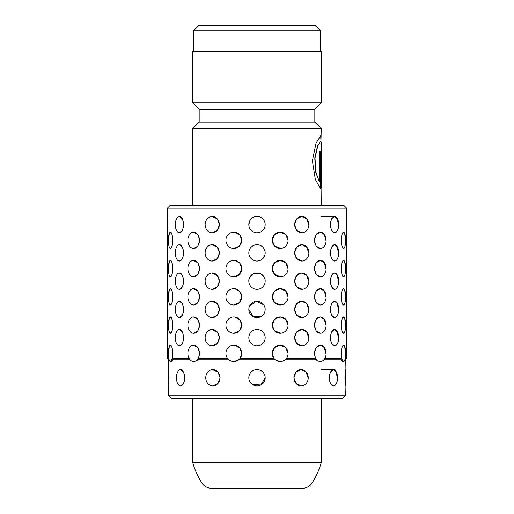 <?xml version="1.0" encoding="UTF-8"?>
<svg xmlns="http://www.w3.org/2000/svg" width="514" height="514" viewBox="0 0 514 514"><rect width="100%" height="100%" fill="white"/><g stroke="black" fill="none" stroke-linecap="round" stroke-linejoin="round"><path stroke-width="0.77" d="M302.373 488.3L211.627 488.3A11.565 11.565 0 0 1 201.867 482.942L312.133 482.942A11.565 11.565 0 0 1 302.373 488.3M201.867 482.942A77.1 77.1 0 0 1 192.75 462.6L321.25 462.6A77.1 77.1 0 0 1 312.133 482.942M321.25 462.6L321.25 398.35M192.75 462.6L192.75 398.35M320.993 139.487L321.25 128.5L314.825 122.075L199.175 122.075L192.75 128.5L192.75 205.6L321.25 205.6L321.044 185.239M321.25 136.936L320.781 135.76L316.065 143.04L312.377 160.863L315.326 179.412L320.408 188.477L320.408 151.617L319.342 151.617L319.342 181.783L315.917 172.267L315.018 158.151L317.774 145.873L320.781 141.048L321.25 142.532L321.25 187.437M192.75 128.5L321.25 128.5M314.825 122.075L314.825 109.225L321.25 102.8L321.25 51.4L192.75 51.4L192.75 102.8L321.25 102.8M199.175 122.075L199.175 109.225L314.825 109.225M199.175 109.225L192.75 102.8M320.993 181.783L321.25 159.546C321.231 156.134 321.154 156.134 321.019 159.546M320.607 51.4L320.607 30.84L193.392 30.84L193.392 51.4M193.392 30.84L198.532 25.7L315.467 25.7L320.607 30.84M320.993 141.144L320.646 135.786M320.151 188.285L320.151 151.617L319.342 151.617M320.781 141.048L317.536 145.873L314.786 158.145L315.686 172.267L319.342 181.783M334.588 317.601L334.588 317.601A8.173 4.086 90 0 0 338.675 309.428A8.173 4.086 90 0 0 334.588 301.255A8.173 4.086 90 0 0 330.502 309.428A8.173 4.086 90 0 0 334.588 317.601L331.536 315.21L330.174 309.428L331.536 303.645L334.588 301.255L337.312 303.652L338.347 309.428M334.588 289.331L334.588 289.331A8.173 4.086 90 0 0 338.675 281.158A8.173 4.086 90 0 0 334.588 272.985A8.173 4.086 90 0 0 330.502 281.158A8.173 4.086 90 0 0 334.588 289.331L331.536 286.94L330.174 281.158L331.536 275.375L334.588 272.985L337.312 275.382L338.347 281.158M334.588 261.061L334.588 261.061A8.173 4.086 90 0 0 338.675 252.888A8.173 4.086 90 0 0 334.588 244.715A8.173 4.086 90 0 0 330.502 252.888A8.173 4.086 90 0 0 334.588 261.061L331.536 258.671L330.174 252.888L331.536 247.106L334.588 244.715L337.312 247.112L338.347 252.888M334.588 232.791L334.588 232.791A8.173 4.086 90 0 0 338.675 224.618A8.173 4.086 90 0 0 334.588 216.445A8.173 4.086 90 0 0 330.502 224.618A8.173 4.086 90 0 0 334.588 232.791L331.536 230.4L330.174 224.618L331.536 218.835L334.588 216.445L337.312 218.842L338.347 224.618M302.309 317.581L296.7 315.21L294.528 309.428L296.7 303.645L301.795 301.255L306.704 303.652L308.683 309.428M302.309 289.311L296.7 286.94L294.528 281.158L296.7 275.375L301.795 272.985L306.704 275.382L308.683 281.158M302.309 261.041L296.7 258.671L294.528 252.888L296.7 247.106L301.795 244.715L306.704 247.112L308.683 252.888M302.309 232.771L296.7 230.4L294.528 224.618L296.7 218.835L301.795 216.445L306.704 218.842L308.683 224.618M249.451 306.299L256.197 301.294L263.791 304.886M264.549 306.299L265.012 307.828L264.549 306.299M253.955 301.84L255.779 301.345M256.749 301.262L258.799 301.455M261.542 302.63L262.75 303.62M248.827 281.158A8.173 8.173 0 0 0 257 289.331A8.173 8.173 0 0 0 265.173 281.158A8.173 8.173 0 0 0 257 272.985A8.173 8.173 0 0 0 248.827 281.158C248.32 270.615 265.674 270.615 265.173 281.158L265.018 282.751M253.955 273.57L255.779 273.075M256.749 272.992L258.799 273.185M261.542 274.36L262.75 275.35M262.75 247.08L263.791 248.346M264.549 249.759L265.012 251.288M253.955 245.3L255.779 244.805M256.749 244.722L258.799 244.915M250.202 220.082L248.827 224.618A8.173 8.173 0 0 0 257 232.791A8.173 8.173 0 0 0 265.173 224.618A8.173 8.173 0 0 0 257 216.445A8.173 8.173 0 0 0 248.827 224.618L248.86 223.866M261.542 217.82L263.791 220.076M264.549 221.489L265.012 223.018M211.691 301.275L217.306 303.652L219.472 309.428L217.306 315.204L212.205 317.601A8.173 7.08 -90 0 0 219.285 309.428A8.173 7.08 -90 0 0 212.205 301.255A8.173 7.08 -90 0 0 205.131 309.428A8.173 7.08 -90 0 0 212.205 317.601L212.205 317.601M211.691 273.005L217.306 275.382L219.472 281.158L217.306 286.934L212.205 289.331A8.173 7.08 -90 0 0 219.285 281.158A8.173 7.08 -90 0 0 212.205 272.985A8.173 7.08 -90 0 0 205.131 281.158A8.173 7.08 -90 0 0 212.205 289.331L212.205 289.331M211.691 244.735L217.306 247.112L219.472 252.888L217.306 258.664L212.205 261.061A8.173 7.08 -90 0 0 219.285 252.888A8.173 7.08 -90 0 0 212.205 244.715A8.173 7.08 -90 0 0 205.131 252.888A8.173 7.08 -90 0 0 212.205 261.061L212.205 261.061M211.691 216.465L217.306 218.842L219.472 224.618L217.306 230.394L212.205 232.791A8.173 7.08 -90 0 0 219.285 224.618A8.173 7.08 -90 0 0 212.205 216.445A8.173 7.08 -90 0 0 205.131 224.618A8.173 7.08 -90 0 0 212.205 232.791L212.205 232.791M179.257 301.262L182.464 303.652L183.826 309.428L182.464 315.204L179.412 317.601A8.173 4.086 -90 0 0 183.498 309.428A8.173 4.086 -90 0 0 179.412 301.255A8.173 4.086 -90 0 0 175.325 309.428A8.173 4.086 -90 0 0 179.412 317.601L179.412 317.601M179.257 272.992L182.464 275.382L183.826 281.158L182.464 286.934L179.412 289.331A8.173 4.086 -90 0 0 183.498 281.158A8.173 4.086 -90 0 0 179.412 272.985A8.173 4.086 -90 0 0 175.325 281.158A8.173 4.086 -90 0 0 179.412 289.331L179.412 289.331M179.257 244.722L182.464 247.112L183.826 252.888L182.464 258.664L179.412 261.061A8.173 4.086 -90 0 0 183.498 252.888A8.173 4.086 -90 0 0 179.412 244.715A8.173 4.086 -90 0 0 175.325 252.888A8.173 4.086 -90 0 0 179.412 261.061L179.412 261.061M179.257 216.452L182.464 218.842L183.826 224.618L182.464 230.394L179.412 232.791A8.173 4.086 -90 0 0 183.498 224.618A8.173 4.086 -90 0 0 179.412 216.445A8.173 4.086 -90 0 0 175.325 224.618A8.173 4.086 -90 0 0 179.412 232.791L179.412 232.791M167.41 301.255L167.782 309.428L167.41 317.601L167.41 272.985L167.782 281.158L167.41 289.331M167.41 244.715L167.782 252.888L167.41 261.061L167.41 216.445L167.782 224.618L167.41 232.791M343.538 248.468L343.538 248.468A8.173 2.114 90 0 0 345.652 240.295A8.173 2.114 90 0 0 343.538 232.122A8.173 2.114 90 0 0 341.418 240.295A8.173 2.114 90 0 0 343.538 248.468L341.861 246.077L341.058 240.295L341.861 234.512L343.538 232.122L344.849 234.519L345.292 240.295M343.538 276.738L343.538 276.738A8.173 2.114 90 0 0 345.652 268.565A8.173 2.114 90 0 0 343.538 260.392A8.173 2.114 90 0 0 341.418 268.565A8.173 2.114 90 0 0 343.538 276.738L341.861 274.347L341.058 268.565L341.861 262.782L343.538 260.392L344.849 262.789L345.292 268.565M343.538 305.008L343.538 305.008A8.173 2.114 90 0 0 345.652 296.835A8.173 2.114 90 0 0 343.538 288.662A8.173 2.114 90 0 0 341.418 296.835A8.173 2.114 90 0 0 343.538 305.008L341.861 302.618L341.058 296.835L341.861 291.053L343.538 288.662L344.849 291.059L345.292 296.835M343.538 333.278L343.538 333.278A8.173 2.114 90 0 0 345.652 325.105A8.173 2.114 90 0 0 343.538 316.932A8.173 2.114 90 0 0 341.418 325.105A8.173 2.114 90 0 0 343.538 333.278L341.861 330.887L341.058 325.105L341.861 319.322L343.538 316.932L344.849 319.329L345.292 325.105M324.842 358.515L341.675 358.515L341.058 353.375L341.861 347.592L343.538 345.202L344.849 347.599L345.292 353.375M320.351 248.468L320.351 248.468A8.173 5.776 90 0 0 326.127 240.295A8.173 5.776 90 0 0 320.351 232.122A8.173 5.776 90 0 0 314.568 240.295A8.173 5.776 90 0 0 320.351 248.468L316.129 246.077L314.305 240.295L316.129 234.512L320.351 232.122L324.302 234.519L325.863 240.295M320.351 276.738L320.351 276.738A8.173 5.776 90 0 0 326.127 268.565A8.173 5.776 90 0 0 320.351 260.392A8.173 5.776 90 0 0 314.568 268.565A8.173 5.776 90 0 0 320.351 276.738L316.129 274.347L314.305 268.565L316.129 262.782L320.351 260.392L324.302 262.789L325.863 268.565M320.351 305.008L320.351 305.008A8.173 5.776 90 0 0 326.127 296.835A8.173 5.776 90 0 0 320.351 288.662A8.173 5.776 90 0 0 314.568 296.835A8.173 5.776 90 0 0 320.351 305.008L316.129 302.618L314.305 296.835L316.129 291.053L320.351 288.662L324.302 291.059L325.863 296.835M320.351 333.278L320.351 333.278A8.173 5.776 90 0 0 326.127 325.105A8.173 5.776 90 0 0 320.351 316.932A8.173 5.776 90 0 0 314.568 325.105A8.173 5.776 90 0 0 320.351 333.278L316.129 330.887L314.305 325.105L316.129 319.322L320.351 316.932L324.302 319.329L325.863 325.105M286.324 358.515L315.699 358.515L314.305 353.375L316.129 347.592L320.351 345.202L324.302 347.599L325.863 353.375M280.965 248.429L274.56 246.077L272.195 240.295L274.56 234.512L280.188 232.122L285.72 234.519L287.988 240.295M280.965 276.699L274.56 274.347L272.195 268.565L274.56 262.782L280.188 260.392L285.72 262.789L287.988 268.565M280.965 304.969L274.56 302.618L272.195 296.835L274.56 291.053L280.188 288.662L285.72 291.059L287.988 296.835M280.965 333.239L274.56 330.887L272.195 325.105L274.56 319.322L280.188 316.932L285.72 319.329L287.988 325.105M234.802 345.267L239.787 347.972L241.805 353.375L240.006 358.515L273.994 358.515L272.195 353.375L274.56 347.592L280.188 345.202L285.72 347.599L287.988 353.375M233.035 232.161L233.812 232.122A8.173 7.896 -90 0 0 225.916 240.295A8.173 7.896 -90 0 0 233.812 248.468L233.138 248.435M234.795 232.187L239.787 234.885L241.805 240.295L239.447 246.071L233.812 248.468A8.173 7.896 -90 0 0 241.708 240.295A8.173 7.896 -90 0 0 233.812 232.122M233.035 260.431L233.812 260.392A8.173 7.896 -90 0 0 225.916 268.565A8.173 7.896 -90 0 0 233.812 276.738L233.138 276.705M234.795 260.457L239.787 263.155L241.805 268.565L239.447 274.341L233.812 276.738A8.173 7.896 -90 0 0 241.708 268.565A8.173 7.896 -90 0 0 233.812 260.392M233.035 288.701L233.812 288.662A8.173 7.896 -90 0 0 225.916 296.835A8.173 7.896 -90 0 0 233.812 305.008L233.138 304.975M234.795 288.727L239.787 291.425L241.805 296.835L239.447 302.611L233.812 305.008A8.173 7.896 -90 0 0 241.708 296.835A8.173 7.896 -90 0 0 233.812 288.662M233.035 316.971L233.812 316.932A8.173 7.896 -90 0 0 225.916 325.105A8.173 7.896 -90 0 0 233.812 333.278L233.138 333.245M234.795 316.997L239.787 319.695L241.805 325.105L239.447 330.881L233.812 333.278A8.173 7.896 -90 0 0 241.708 325.105A8.173 7.896 -90 0 0 233.812 316.932M233.035 345.241L233.812 345.202A8.173 7.896 -90 0 0 225.916 353.375A8.173 7.896 -90 0 0 233.812 361.548A8.173 7.896 -90 0 0 241.708 353.375A8.173 7.896 -90 0 0 233.812 345.202M193.335 232.135L197.871 234.519L199.695 240.295L197.871 246.071L193.649 248.468A8.173 5.776 -90 0 0 199.432 240.295A8.173 5.776 -90 0 0 193.649 232.122A8.173 5.776 -90 0 0 187.873 240.295A8.173 5.776 -90 0 0 193.649 248.468L193.649 248.468M193.335 260.405L197.871 262.789L199.695 268.565L197.871 274.341L193.649 276.738A8.173 5.776 -90 0 0 199.432 268.565A8.173 5.776 -90 0 0 193.649 260.392A8.173 5.776 -90 0 0 187.873 268.565A8.173 5.776 -90 0 0 193.649 276.738L193.649 276.738M193.335 288.675L197.871 291.059L199.695 296.835L197.871 302.611L193.649 305.008A8.173 5.776 -90 0 0 199.432 296.835A8.173 5.776 -90 0 0 193.649 288.662A8.173 5.776 -90 0 0 187.873 296.835A8.173 5.776 -90 0 0 193.649 305.008L193.649 305.008M193.335 316.945L197.871 319.329L199.695 325.105L197.871 330.881L193.649 333.278A8.173 5.776 -90 0 0 199.432 325.105A8.173 5.776 -90 0 0 193.649 316.932A8.173 5.776 -90 0 0 187.873 325.105A8.173 5.776 -90 0 0 193.649 333.278L193.649 333.278M193.335 345.215L197.871 347.599L199.695 353.375L198.301 358.515L227.676 358.515M345.183 358.515L346.59 358.515L346.218 337.698L346.59 329.525L346.218 309.428L346.59 301.255L346.218 281.158L346.59 272.985L346.218 252.888L346.59 208.17L167.41 208.17L167.41 216.445M168.708 240.295L169.151 234.512L170.462 232.122L172.139 234.519L172.942 240.295L172.139 246.071L170.462 248.468A8.173 2.114 -90 0 0 172.582 240.295A8.173 2.114 -90 0 0 170.462 232.122A8.173 2.114 -90 0 0 168.348 240.295A8.173 2.114 -90 0 0 170.462 248.468L170.462 248.468M168.708 268.565L169.151 262.782L170.462 260.392L172.139 262.789L172.942 268.565L172.139 274.341L170.462 276.738A8.173 2.114 -90 0 0 172.582 268.565A8.173 2.114 -90 0 0 170.462 260.392A8.173 2.114 -90 0 0 168.348 268.565A8.173 2.114 -90 0 0 170.462 276.738L170.462 276.738M168.708 296.835L169.151 291.053L170.462 288.662L172.139 291.059L172.942 296.835L172.139 302.611L170.462 305.008A8.173 2.114 -90 0 0 172.582 296.835A8.173 2.114 -90 0 0 170.462 288.662A8.173 2.114 -90 0 0 168.348 296.835A8.173 2.114 -90 0 0 170.462 305.008L170.462 305.008M168.708 325.105L169.151 319.322L170.462 316.932L172.139 319.329L172.942 325.105L172.139 330.881L170.462 333.278A8.173 2.114 -90 0 0 172.582 325.105A8.173 2.114 -90 0 0 170.462 316.932A8.173 2.114 -90 0 0 168.348 325.105A8.173 2.114 -90 0 0 170.462 333.278L170.462 333.278M168.708 353.375L169.151 347.592L170.462 345.202L172.139 347.599L172.942 353.375L172.325 358.515L189.158 358.515M167.41 329.525L167.782 337.698L167.41 345.871L167.41 317.601M211.691 329.545L217.306 331.922L219.472 337.698L217.306 343.474L212.205 345.871A8.173 7.08 -90 0 0 219.285 337.698A8.173 7.08 -90 0 0 212.205 329.525A8.173 7.08 -90 0 0 205.131 337.698A8.173 7.08 -90 0 0 212.205 345.871L212.205 345.871M179.257 329.532L182.464 331.922L183.826 337.698L182.464 343.474L179.412 345.871A8.173 4.086 -90 0 0 183.498 337.698A8.173 4.086 -90 0 0 179.412 329.525A8.173 4.086 -90 0 0 175.325 337.698A8.173 4.086 -90 0 0 179.412 345.871L179.412 345.871M248.827 337.698A8.173 8.173 0 0 0 257 345.871A8.173 8.173 0 0 0 265.173 337.698A8.173 8.173 0 0 0 257 329.525A8.173 8.173 0 0 0 248.827 337.698L248.982 336.105M334.588 345.871L334.588 345.871A8.173 4.086 90 0 0 338.675 337.698A8.173 4.086 90 0 0 334.588 329.525A8.173 4.086 90 0 0 330.502 337.698A8.173 4.086 90 0 0 334.588 345.871L331.536 343.481L330.174 337.698L331.536 331.916L334.588 329.525L337.312 331.922L338.347 337.698M302.309 345.851L296.7 343.481L294.528 337.698L296.7 331.916L301.795 329.525L306.704 331.922L308.683 337.698M168.695 369.617L169.074 377.79L168.695 385.963L168.695 359.8L169.157 359.8M212.34 369.637L217.949 372.014L220.114 377.79L217.949 383.566L212.847 385.963A8.173 7.08 -90 0 0 219.928 377.79A8.173 7.08 -90 0 0 212.847 369.617A8.173 7.08 -90 0 0 205.773 377.79A8.173 7.08 -90 0 0 212.847 385.963L212.847 385.963M180.369 369.624L183.582 372.014L184.944 377.79L183.582 383.566L180.53 385.963A8.173 4.086 -90 0 0 184.616 377.79A8.173 4.086 -90 0 0 180.53 369.617A8.173 4.086 -90 0 0 176.443 377.79A8.173 4.086 -90 0 0 180.53 385.963L180.53 385.963M248.827 377.79A8.173 8.173 0 0 0 257 385.963A8.173 8.173 0 0 0 265.173 377.79A8.173 8.173 0 0 0 257 369.617A8.173 8.173 0 0 0 248.827 377.79L248.982 376.197M253.961 370.202L255.786 369.707M256.756 369.624L258.799 369.817M261.542 370.992L262.75 371.982M333.47 385.963L333.47 385.963A8.173 4.086 90 0 0 337.557 377.79A8.173 4.086 90 0 0 333.47 369.617A8.173 4.086 90 0 0 329.384 377.79A8.173 4.086 90 0 0 333.47 385.963L330.418 383.572L329.056 377.79L330.418 372.007L333.47 369.617L336.201 372.014L337.229 377.79M301.667 385.943L296.051 383.572L293.886 377.79L296.058 372.007L301.153 369.617L306.061 372.014L308.04 377.79M345.305 395.78L168.695 395.78L171.265 398.35L342.735 398.35L345.305 395.78L344.926 377.79L345.305 359.8L346.59 358.515M265.173 377.79L260.855 384.992L252.464 384.588M344.843 359.8L345.305 359.8M343.538 361.548A8.173 2.114 90 0 0 345.652 353.375A8.173 2.114 90 0 0 343.538 345.202A8.173 2.114 90 0 0 341.418 353.375A8.173 2.114 90 0 0 343.538 361.548L342.292 361.548L340.846 359.8L341.675 358.515M323.923 359.8L340.846 359.8M320.351 361.548A8.173 5.776 90 0 0 326.127 353.375A8.173 5.776 90 0 0 320.351 345.202A8.173 5.776 90 0 0 314.568 353.375A8.173 5.776 90 0 0 320.351 361.548L319.438 361.548L315.769 359.8L315.699 358.515M285.064 359.8L315.769 359.8M280.188 361.548A8.173 7.896 90 0 0 288.084 353.375A8.173 7.896 90 0 0 280.188 345.202A8.173 7.896 90 0 0 272.291 353.375A8.173 7.896 90 0 0 280.188 361.548L274.939 359.8L273.994 358.515M240.006 358.515L239.061 359.8L274.939 359.8M239.061 359.8L233.812 361.548M198.301 358.515L198.231 359.8L228.936 359.8M198.231 359.8L194.562 361.548L193.649 361.548A8.173 5.776 -90 0 0 199.432 353.375A8.173 5.776 -90 0 0 193.649 345.202A8.173 5.776 -90 0 0 187.873 353.375A8.173 5.776 -90 0 0 193.649 361.548M172.325 358.515L173.154 359.8L190.077 359.8M173.154 359.8L171.708 361.548L170.462 361.548A8.173 2.114 -90 0 0 172.582 353.375A8.173 2.114 -90 0 0 170.462 345.202A8.173 2.114 -90 0 0 168.348 353.375A8.173 2.114 -90 0 0 170.462 361.548M168.695 395.78L168.695 385.963M168.695 359.8L167.41 358.515L167.41 345.871M265.173 337.698L265.018 339.291M263.798 342.24L262.782 343.474M265.173 224.618L265.018 226.211M263.798 229.16L262.782 230.394M265.173 252.888A8.173 8.173 0 0 0 257 244.715A8.173 8.173 0 0 0 248.827 252.888A8.173 8.173 0 0 0 257 261.061A8.173 8.173 0 0 0 265.173 252.888L265.018 254.481M263.798 257.43L262.782 258.664M263.798 285.7L262.782 286.934M261.542 316.219L253.151 316.637L248.827 309.428A8.173 8.173 0 0 0 257 317.601A8.173 8.173 0 0 0 265.173 309.428L265.018 311.021M263.798 313.97L262.782 315.204M167.41 272.985L167.41 261.061M167.41 358.515L168.817 358.515M167.41 208.17L169.98 205.6L344.02 205.6L346.59 208.17M192.75 205.6L321.25 205.6M258.6 232.63L257.006 232.791M258.6 289.17L257.006 289.331M258.6 260.9L257.006 261.061M258.6 345.71L257.006 345.871M294.072 377.79A8.173 7.08 90 0 0 301.153 385.963A8.173 7.08 90 0 0 308.227 377.79A8.173 7.08 90 0 0 301.153 369.617A8.173 7.08 90 0 0 294.072 377.79M345.305 369.617L345.305 385.963M294.715 337.698A8.173 7.08 90 0 0 301.795 345.871A8.173 7.08 90 0 0 308.869 337.698A8.173 7.08 90 0 0 301.795 329.525A8.173 7.08 90 0 0 294.715 337.698M346.59 329.525L346.59 345.871M272.291 325.105A8.173 7.896 90 0 0 280.188 333.278A8.173 7.896 90 0 0 288.084 325.105A8.173 7.896 90 0 0 280.188 316.932A8.173 7.896 90 0 0 272.291 325.105M272.291 296.835A8.173 7.896 90 0 0 280.188 305.008A8.173 7.896 90 0 0 288.084 296.835A8.173 7.896 90 0 0 280.188 288.662A8.173 7.896 90 0 0 272.291 296.835M272.291 268.565A8.173 7.896 90 0 0 280.188 276.738A8.173 7.896 90 0 0 288.084 268.565A8.173 7.896 90 0 0 280.188 260.392A8.173 7.896 90 0 0 272.291 268.565M272.291 240.295A8.173 7.896 90 0 0 280.188 248.468A8.173 7.896 90 0 0 288.084 240.295A8.173 7.896 90 0 0 280.188 232.122A8.173 7.896 90 0 0 272.291 240.295M265.173 309.428A8.173 8.173 0 0 0 257 301.255A8.173 8.173 0 0 0 248.827 309.428M294.715 309.428A8.173 7.08 90 0 0 301.795 317.601A8.173 7.08 90 0 0 308.869 309.428A8.173 7.08 90 0 0 301.795 301.255A8.173 7.08 90 0 0 294.715 309.428M346.59 301.255L346.59 317.601M294.715 281.158A8.173 7.08 90 0 0 301.795 289.331A8.173 7.08 90 0 0 308.869 281.158A8.173 7.08 90 0 0 301.795 272.985A8.173 7.08 90 0 0 294.715 281.158M346.59 272.985L346.59 289.331M294.715 252.888A8.173 7.08 90 0 0 301.795 261.061A8.173 7.08 90 0 0 308.869 252.888A8.173 7.08 90 0 0 301.795 244.715A8.173 7.08 90 0 0 294.715 252.888M346.59 244.715L346.59 261.061M294.715 224.618A8.173 7.08 90 0 0 301.795 232.791A8.173 7.08 90 0 0 308.869 224.618A8.173 7.08 90 0 0 301.795 216.445A8.173 7.08 90 0 0 294.715 224.618M346.59 216.445L346.59 232.791M321.25 369.617L333.47 369.617M320.89 216.445L334.588 216.445"/></g></svg>
